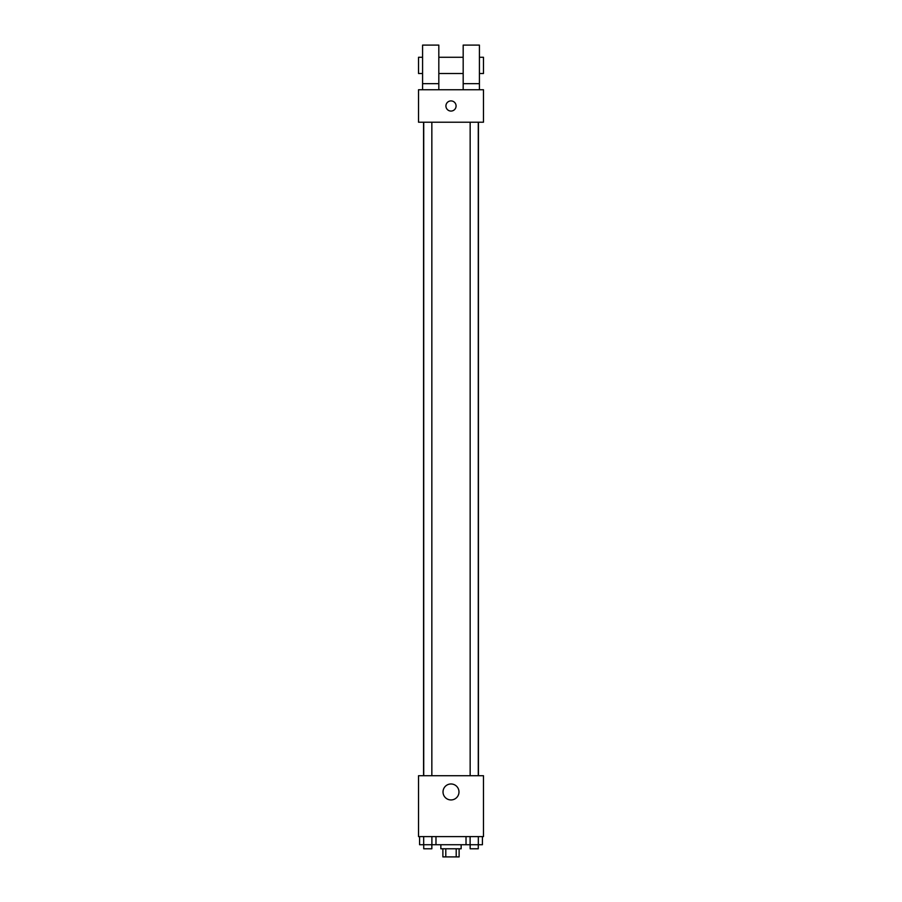 <?xml version="1.0" encoding="UTF-8"?>
<svg xmlns="http://www.w3.org/2000/svg" width="902" height="902" viewBox="0 0 902 902"><rect width="100%" height="100%" fill="white"/><g stroke="black" fill="none" stroke-linecap="round" stroke-linejoin="round"><path stroke-width="1.35" d="M456.209 848.782L456.209 856.9L442.882 856.9L442.882 848.782M456.209 856.9L459.118 856.9L459.118 848.782M461.147 844.723L461.147 848.782L440.852 848.782L440.852 844.723M445.791 848.782L445.791 856.9M435.982 836.605L435.982 844.723L482.423 844.723L482.423 836.605M483.472 836.605L418.528 836.605L418.528 775.72L483.472 775.72L483.472 836.605M458.983 791.956A7.983 7.983 0 0 1 447.009 798.868A7.983 7.983 0 0 1 447.009 785.044A7.983 7.983 0 0 1 458.983 791.956M478.443 122.221L478.443 775.72M470.156 775.72L470.156 122.221M431.844 122.221L431.844 775.72M483.472 122.221L418.528 122.221L418.528 89.749L483.472 89.749L483.472 122.221M451 100.911A5.074 5.074 0 0 1 455.397 108.522A5.074 5.074 0 0 1 446.603 108.522A5.074 5.074 0 0 1 451 100.911M422.587 89.749L422.587 45.1L438.823 45.1L438.823 89.749M438.823 73.513L463.177 73.513M463.177 89.749L463.177 45.1L479.413 45.1L479.413 89.749M479.413 73.513L483.472 73.513L483.472 57.277L479.413 57.277M422.587 57.277L418.528 57.277L418.528 73.513L422.587 73.513M422.587 83.66L438.823 83.66M463.177 83.66L479.413 83.66M466.018 836.605L466.018 844.723M478.319 836.605L478.319 844.723M470.111 836.605L470.111 844.723M478.274 844.723L478.274 848.782L470.156 848.782L470.156 844.723M435.982 844.723L419.577 844.723L419.577 836.605M431.889 836.605L431.889 844.723M423.681 836.605L423.681 844.723M431.844 844.723L431.844 848.782L423.726 848.782L423.726 844.723M423.557 122.221L423.557 775.72M478.274 775.72L478.274 122.221M423.726 122.221L423.726 775.72M438.823 57.277L463.177 57.277"/></g></svg>
